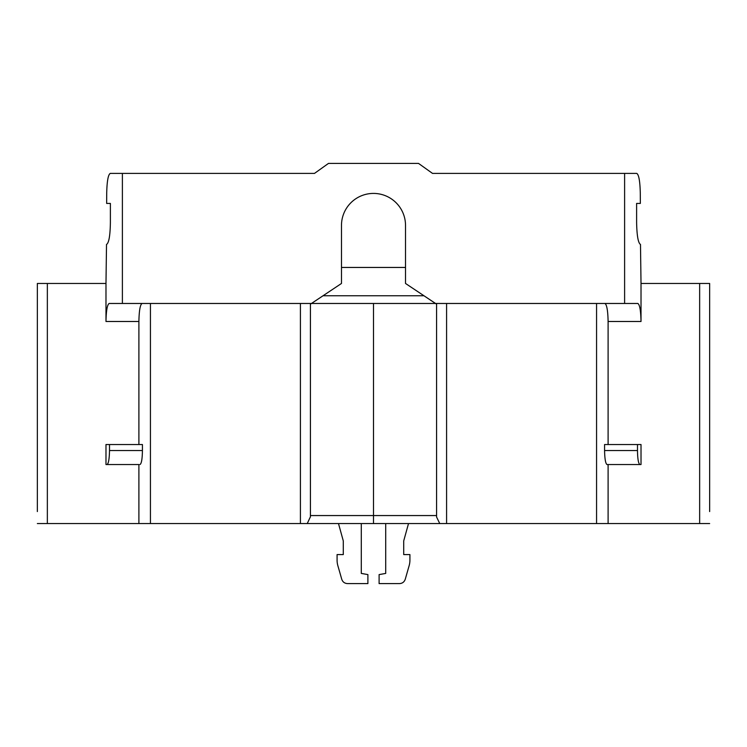 <?xml version="1.0" encoding="UTF-8"?>
<svg xmlns="http://www.w3.org/2000/svg" width="747" height="747" viewBox="0 0 747 747"><rect width="100%" height="100%" fill="white"/><g stroke="black" fill="none" stroke-linecap="round" stroke-linejoin="round"><path stroke-width="1.12" d="M641.019 283.458L640.487 244.446C638.171 243.027 636.874 235.688 636.612 222.429L636.612 203.427L640.347 203.427L640.282 192.726C639.983 181.045 638.816 174.602 636.752 173.407L624.613 173.407L624.613 303.469L637.845 303.469C639.74 304.627 640.795 310.631 641.019 321.481L641.019 283.458L699.65 283.458L699.65 523.563L439.759 523.563L436.584 517.036L436.584 303.469M709.65 511.564L709.65 283.458L699.65 283.458M105.981 283.458L106.513 244.446C108.885 243.074 110.173 235.744 110.388 222.429L110.388 203.427L106.653 203.427L106.718 192.726C107.017 181.026 108.194 174.593 110.248 173.407L122.387 173.407L122.387 303.469L109.155 303.469C107.26 304.636 106.205 310.64 105.981 321.481L105.981 283.458L37.35 283.458L37.35 303.469M641.019 464.541L639.955 464.541C638.433 463.71 637.611 459.041 637.49 450.534L637.49 444.53L641.019 444.53L641.019 464.541L608.105 464.541L608.105 523.563M604.93 303.469C606.825 304.636 607.881 310.64 608.105 321.481L608.105 444.53M709.65 523.563L699.65 523.563M709.65 283.458L709.65 303.469M37.35 511.564L37.35 283.458M138.895 464.541L107.045 464.541L138.895 464.541L138.895 523.563L37.35 523.563M142.07 303.469C140.175 304.627 139.119 310.631 138.895 321.481L138.895 444.53M105.981 444.53L105.981 464.541L107.045 464.541C108.511 463.644 109.342 458.975 109.51 450.534L109.51 444.53L105.981 444.53M624.613 173.407L432.522 173.407L418.516 163.406L328.484 163.406L314.478 173.407L122.387 173.407M436.584 304.169L405.518 283.458L405.518 225.435A32.018 32.018 0 0 0 373.5 193.417A32.018 32.018 0 0 0 341.482 225.435L341.482 283.458L310.416 304.169M122.387 303.469L624.613 303.469M608.105 464.541L607.04 464.541C605.574 463.644 604.743 458.975 604.575 450.534L604.575 444.53L637.49 444.53M596.564 303.469L596.564 523.563M150.436 303.469L150.436 523.563L446.585 523.563L446.585 303.469M150.436 523.563L138.895 523.563M639.955 464.541L607.04 464.541M637.845 303.469L635.221 303.469M109.155 303.469L111.779 303.469M139.96 464.541C141.482 463.71 142.304 459.041 142.425 450.534L142.425 444.53L109.51 444.53M361.296 523.563L361.296 573.425L367.897 574.592L367.897 583.594L347.523 583.594C344.619 583.426 342.686 581.978 341.743 579.242L337.859 565.684A19.982 19.982 90 0 1 337.084 560.175L337.084 554.582L343.284 554.582L343.284 540.884L338.484 523.563M408.516 523.563L403.716 540.884L403.716 554.582L409.916 554.582L409.916 560.175A19.982 19.982 -74 0 1 409.141 565.684L405.257 579.242C404.286 581.988 402.362 583.444 399.477 583.594L379.102 583.594L379.102 574.592L385.704 573.425L385.704 523.563M373.5 523.563L373.5 515.561L436.584 515.561M310.416 515.561L373.5 515.561L373.5 303.469M307.241 523.563L310.416 516.793M341.482 267.454L405.518 267.454M435.529 303.469L311.471 303.469M608.105 321.481L641.019 321.481M47.35 283.458L47.35 523.563M105.981 321.481L138.895 321.481M637.49 450.534L604.575 450.534M300.415 523.563L300.415 303.469M109.51 450.534L142.425 450.534M423.941 295.747L323.059 295.747M310.416 303.469L310.416 517.036"/></g></svg>
